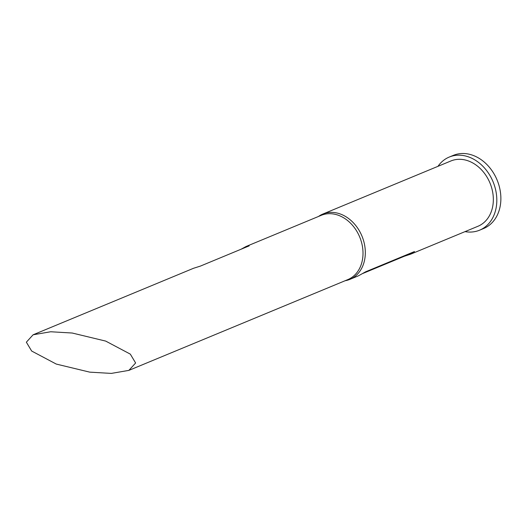 <?xml version="1.0" encoding="UTF-8"?>
<svg xmlns="http://www.w3.org/2000/svg" width="527" height="527" viewBox="0 0 527 527"><rect width="100%" height="100%" fill="white"/><g stroke="black" fill="none" stroke-linecap="round" stroke-linejoin="round"><path stroke-width="0.79" d="M33.102 334.79L193.508 268.289L200.365 266.109L249.159 245.878L246.023 246.517L321.22 215.339A34.782 27.246 67.5 0 1 359.256 235.977A34.782 27.246 67.5 0 1 347.86 279.593L128.871 370.382L135.623 362.984L130.314 354.124L105.703 341.094L72.232 333.031L50.671 331.76L33.102 334.79L26.35 342.188L31.66 351.041L56.27 364.071L89.742 372.141L111.302 373.406L128.871 370.382M318.506 216.465A35.342 27.687 67.5 0 1 322.847 214.054A35.342 27.687 67.5 0 1 361.502 235.029A35.342 27.687 67.5 0 1 349.921 279.356A35.342 27.687 67.5 0 1 345.145 280.72M246.023 246.517L241.037 249.251M437.97 166.328A39.584 31.014 67.5 0 1 449.248 157.059A39.584 31.014 67.5 0 1 492.541 180.55A39.584 31.014 67.5 0 1 479.57 230.194A39.584 31.014 67.5 0 1 465.045 231.623M449.248 157.059L453.306 155.379A39.584 31.014 67.5 0 1 496.599 178.864A39.584 31.014 67.5 0 1 483.628 228.514L479.57 230.194M322.847 214.054L450.875 160.979A35.342 27.687 67.5 0 1 489.524 181.953A35.342 27.687 67.5 0 1 477.943 226.274L410.698 254.152L414.499 251.544L365.685 271.78L358.505 275.792L349.921 279.356M362.998 273.394L404.505 256.188L410.698 254.152M414.499 251.544L404.505 256.188"/></g></svg>
